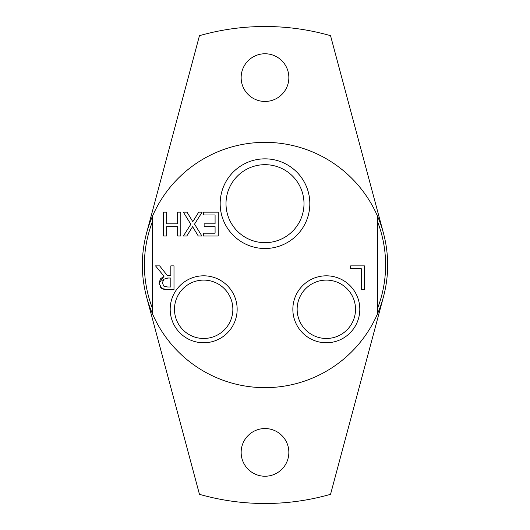 <?xml version="1.0" encoding="UTF-8"?>
<svg xmlns="http://www.w3.org/2000/svg" width="530" height="530" viewBox="0 0 530 530"><rect width="100%" height="100%" fill="white"/><g stroke="black" fill="none" stroke-linecap="round" stroke-linejoin="round"><path stroke-width="0.79" d="M361.281 289.731L361.281 268.703L350.628 268.703L350.628 265.881L364.448 265.881L364.448 289.731L361.281 289.731M204.13 226.654L204.13 223.832L215.087 223.832L215.087 214.981L203.334 214.981L203.334 212.159L218.254 212.159L218.254 236.009L203.334 236.009L203.334 233.187L215.087 233.187L215.087 226.654L204.13 226.654M163.498 212.159L166.672 212.159L166.672 223.832L177.649 223.832L177.649 212.159L180.816 212.159L180.816 236.009L177.649 236.009L177.649 226.654L166.672 226.654L166.672 236.009L163.498 236.009L163.498 212.159M201.903 236.009L198.273 236.009L192.589 226.674L186.792 236.009L183.367 236.009L190.827 224.256L183.367 212.159L187.004 212.159L192.801 221.666L198.717 212.159L202.135 212.159L194.543 224.104L201.903 236.009M159.192 284.663L159.079 283.258L160.411 278.879L164.022 276.262L155.542 265.881L159.656 265.881L167.195 275.375L170.826 275.375L170.826 265.881L173.999 265.881L173.999 289.731L164.479 289.519M170.826 278.018L168.043 278.018L163.737 279.257L162.379 283.007L163.889 286.18L167.679 286.988L170.826 286.988L170.826 278.018M164.426 289.512L161.782 288.479L159.079 283.258L164.022 276.262M167.851 289.731L161.782 288.479L159.987 286.703M163.134 279.979L162.69 280.893M168.043 278.018L166.261 278.137M303.995 203.672A38.995 38.995 0 0 1 265 242.667A38.995 38.995 0 0 1 226.005 203.672A38.995 38.995 0 0 1 265 164.678A38.995 38.995 0 0 1 303.995 203.672M220.175 203.672A44.825 44.825 0 0 0 287.412 242.495A44.825 44.825 0 0 0 287.412 164.85A44.825 44.825 0 0 0 220.175 203.672M377.433 314.018L377.433 215.982A122.655 122.655 0 0 0 152.567 215.982L152.567 314.018A122.655 122.655 0 0 0 377.433 314.018A122.655 122.655 0 0 0 377.433 215.982M292.851 309.295A33.483 33.483 0 0 0 343.069 338.286A33.483 33.483 0 0 0 343.069 280.297A33.483 33.483 0 0 0 292.851 309.295M170.19 309.295A33.483 33.483 0 0 0 220.414 338.286A33.483 33.483 0 0 0 220.414 280.297A33.483 33.483 0 0 0 170.19 309.295M355.517 309.295A29.183 29.183 0 0 1 326.328 338.478A29.183 29.183 0 0 1 297.144 309.295A29.183 29.183 0 0 1 326.328 280.105A29.183 29.183 0 0 1 355.517 309.295M232.856 309.295A29.183 29.183 0 0 1 203.672 338.478A29.183 29.183 0 0 1 174.483 309.295A29.183 29.183 0 0 1 203.672 280.105A29.183 29.183 0 0 1 232.856 309.295M377.433 308.652A120.615 120.615 0 0 0 377.433 221.348M152.567 221.348A120.615 120.615 0 0 0 152.567 308.652M152.567 215.982A122.655 122.655 0 0 0 152.567 314.018M146.525 296.747L199.459 494.318A238.5 238.5 0 0 0 330.541 494.318L383.475 296.747M241.15 452.395A23.85 23.85 0 0 1 276.925 431.738A23.85 23.85 0 0 1 276.925 473.045A23.85 23.85 0 0 1 241.15 452.395M383.475 233.253L330.541 35.682A238.5 238.5 0 0 0 199.459 35.682L146.525 233.253M241.15 77.605A23.85 23.85 0 0 1 276.925 56.955A23.85 23.85 0 0 1 276.925 98.262A23.85 23.85 0 0 1 241.15 77.605"/></g></svg>
